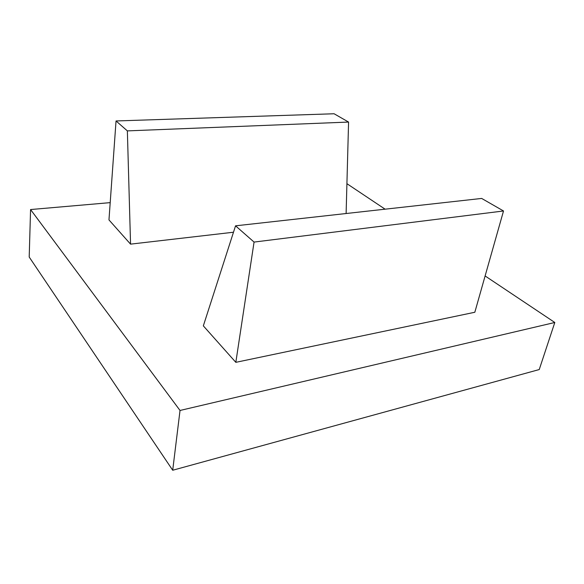 <?xml version="1.0" encoding="UTF-8"?>
<svg xmlns="http://www.w3.org/2000/svg" width="584" height="584" viewBox="0 0 584 584"><rect width="100%" height="100%" fill="white"/><g stroke="black" fill="none" stroke-linecap="round" stroke-linejoin="round"><path stroke-width="0.88" d="M235.827 362.336L474.829 312.257L503.517 210.977L481.661 198.436L235.549 225.826L203.334 325.865L235.827 362.336L254.062 242.075L235.549 225.826M503.517 210.977L254.062 242.075M127.363 130.889L130.553 244.141L108.967 219.912L116.041 120.961L127.363 130.889L348.575 122.063L346.115 213.525M233.49 232.228L130.553 244.141M116.041 120.961L334.092 113.756L348.575 122.063M110.201 202.633L30.572 209.547L180.025 410.464L554.8 322.485L485.114 275.955M385.104 209.181L346.918 183.683M554.8 322.485L539.236 369.555L172.703 470.244L29.2 257.033L30.572 209.547M180.025 410.464L172.703 470.244"/></g></svg>
